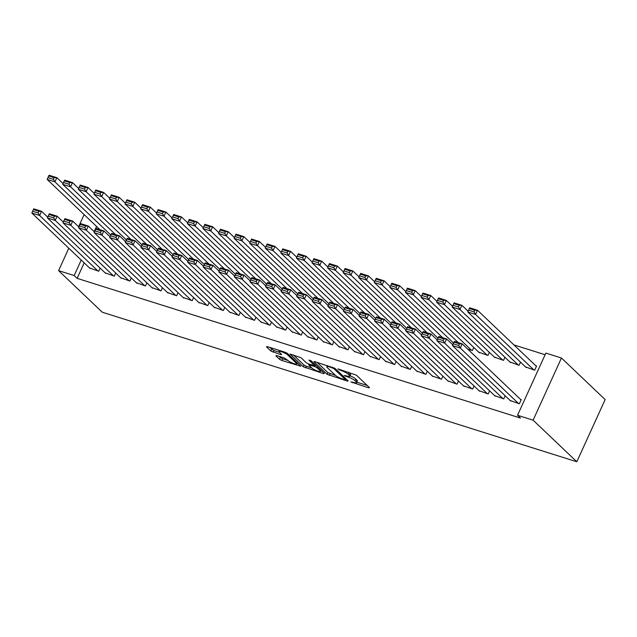 <?xml version="1.0" encoding="UTF-8"?>
<svg xmlns="http://www.w3.org/2000/svg" width="637" height="637" viewBox="0 0 637 637"><rect width="100%" height="100%" fill="white"/><g stroke="black" fill="none" stroke-linecap="round" stroke-linejoin="round"><path stroke-width="0.96" d="M350.868 381.905L368.696 387.845L369.5 387.63L356.409 375.177L337.905 368.887L341.026 370.519A5.932 1.226 -155.5 0 1 348.248 374.269L349.339 375.312A5.932 1.226 -155.5 0 1 349.84 376.228A5.932 1.226 -155.5 0 1 346.775 375.981L344.107 375.464L347.794 376.953A5.932 1.226 -155.5 0 1 355.008 380.711L356.099 381.746A5.932 1.226 -155.5 0 1 356.601 382.662A5.932 1.226 -155.5 0 1 353.535 382.415L350.868 381.905M276.641 355.565L275.837 355.78L279.508 359.276L281.769 360.446L300.768 366.211L287.526 353.471L285.265 352.293L267.222 346.608L266.425 346.815L270.86 351.043L280.837 354.65L281.642 354.435L279.436 352.341A4.953 1.019 -155.5 0 1 279.022 351.576A4.953 1.019 -155.5 0 1 282.74 352.189A4.953 1.019 -155.5 0 1 287.621 354.92L296.237 363.122A4.953 1.019 -155.5 0 1 296.651 363.886A4.953 1.019 -155.5 0 1 292.932 363.273A4.953 1.019 -155.5 0 1 288.051 360.542L284.365 358.002L276.641 355.565M77.133 278.361L520.493 418.087L517.531 415.268L545.869 353.089L561.444 358.002L605.15 399.59L576.811 461.769L102.294 312.226L58.588 270.637L74.171 275.542L77.133 278.361L84.195 262.858M517.531 415.268L533.105 420.181L576.811 461.769M327.068 374.261L347.364 381.125L348.168 380.91L335.078 368.457L314.782 361.593L313.977 361.808L327.068 374.261L327.832 372.581L335.603 375.496M323.588 373.624L303.292 366.769L290.042 354.029L300.983 357.707L306.286 362.764L308.547 363.934L314.622 365.622L308.945 360.08L311.087 360.757L324.392 373.417L323.588 373.624L323.899 372.948M105.121 272.851L114.31 276.147L115.727 273.034M125.823 241.335L124.916 241.049M136.278 282.677L145.467 285.965L146.884 282.852M156.981 251.153L156.073 250.874M167.435 292.494L176.624 295.783L178.041 292.67M188.138 260.971L187.23 260.692M198.593 302.312L207.781 305.601L209.199 302.487M219.295 270.797L218.387 270.51M229.75 312.13L238.939 315.419L240.356 312.313M250.445 280.614L249.545 280.328M260.907 321.948L270.096 325.244L271.513 322.131M281.602 290.432L280.702 290.146M292.057 331.766L301.253 335.062L302.671 331.949M312.759 300.25L311.859 299.963M323.214 341.583L332.403 344.88L333.828 341.766M343.916 310.068L343.017 309.781M354.371 351.409L363.56 354.698L364.985 351.584M375.074 319.885L374.174 319.607M385.528 361.227L394.717 364.515L396.134 361.402M406.231 329.711L405.331 329.425M416.686 371.045L425.874 374.333L427.292 371.22M437.388 339.529L436.488 339.242M447.843 380.862L457.032 384.159L458.449 381.045M467.646 349.06L472.351 350.541L473.769 347.436M479 390.68L488.189 393.977L489.606 390.863M494.32 357.07L503.509 360.367L504.926 357.253M510.157 400.498L519.346 403.794L521.265 399.59L520.485 399.343M525.477 366.888L534.666 370.185L536.577 365.98L535.797 365.734M545.113 354.737L513.908 344.904M509.895 361.983L519.083 365.272L520.501 362.158M494.583 395.593L503.771 398.881L505.189 395.768M478.737 352.165L487.926 355.454L489.343 352.341M463.425 385.775L472.614 389.064L474.032 385.95M452.971 344.434L452.063 344.155M432.268 375.957L441.457 379.246L442.874 376.133M421.813 334.616L420.906 334.329M401.111 366.132L410.3 369.428L411.717 366.315M390.656 324.798L389.748 324.512M369.954 356.314L379.142 359.61L380.56 356.497M359.499 314.981L358.591 314.694M338.796 346.496L347.985 349.785L349.402 346.679M328.342 305.163L327.434 304.876M307.639 336.678L316.828 339.967L318.245 336.854M297.184 295.337L296.285 295.058M276.482 326.861L285.671 330.149L287.088 327.036M266.027 285.519L265.127 285.241M245.325 317.043L254.513 320.331L255.931 317.218M234.87 275.702L233.97 275.415M214.167 307.217L223.356 310.514L224.773 307.4M203.713 265.884L202.813 265.597M183.01 297.399L192.199 300.696L193.616 297.583M172.555 256.066L171.656 255.779M151.853 287.582L161.042 290.878L162.467 287.765M141.398 246.248L140.498 245.962M120.696 277.764L129.884 281.052L131.31 277.939M110.241 236.431L109.341 236.144M89.538 267.946L98.735 271.235L100.152 268.121M96.553 226.43L94.18 231.629M81.233 260.039L74.171 275.542M84.124 214.605L78.606 226.724M68.812 248.215L58.588 270.637M533.105 420.181L561.444 358.002M356.601 382.662L357.365 380.982A5.932 1.226 -155.5 0 0 356.863 380.066L356.099 381.746M350.039 375.798A5.932 1.226 -155.5 0 1 355.772 379.023L356.863 380.066M349.84 376.228L350.605 374.548A5.932 1.226 -155.5 0 0 350.103 373.632L349.339 375.312M348.638 372.271A5.932 1.226 -155.5 0 1 349.012 372.589L350.103 373.632M356.824 382.176L367.207 385.449M317.035 362.31L327.832 372.581M344.665 379.62L345.23 379.477L333.74 368.544L329.942 367.023A5.932 1.226 -155.5 0 0 326.877 366.777A5.932 1.226 -155.5 0 0 327.378 367.692L335.229 375.169A5.932 1.226 -155.5 0 0 342.451 378.927L344.665 379.62M322.099 371.236L320.65 370.782M311.78 367.987L306.309 366.259L305.545 367.939M293.259 354.817L304.056 365.089L306.309 366.259M311.796 368.003A4.953 1.019 -155.5 0 0 316.677 370.734A4.953 1.019 -155.5 0 0 320.395 371.347A4.953 1.019 -155.5 0 0 319.981 370.583L316.939 367.692L314.686 366.514L308.603 364.826L311.796 368.003M269.483 347.316L273.878 350.533L279.348 352.253M278.895 356.282L282.533 358.766L287.996 360.486M296.922 363.305L298.323 363.743M536.418 366.331L477.487 310.243L475.568 314.447L533.886 369.938M526.098 367.485L467.781 311.987L468.561 310.179L474.016 311.899L474.78 310.219L469.326 308.499L468.561 310.179M469.326 308.499L469.7 307.79L477.487 310.243L474.78 310.219M474.016 311.899L475.568 314.447L467.781 311.987M510.778 401.095L452.469 345.596L460.256 348.057L462.167 343.853L459.46 343.829L454.014 342.109L453.241 343.789L458.696 345.509L459.46 343.829M521.106 399.94L462.167 343.853L454.38 341.4L454.014 342.109M518.566 403.547L460.256 348.057L458.696 345.509M453.241 343.789L452.469 345.596M468.107 311.23L461.905 305.33L459.994 309.534L518.303 365.025M510.516 362.572L452.206 307.082L452.987 305.266L458.433 306.986L459.205 305.306L453.751 303.586L452.987 305.266M453.751 303.586L454.117 302.878L461.905 305.33L459.205 305.306M458.433 306.986L459.994 309.534L452.206 307.082M452.533 306.325L446.33 300.425L444.419 304.621L502.728 360.12M494.941 357.66L436.624 302.169L437.404 300.361L442.858 302.081L443.623 300.401L438.168 298.681L437.404 300.361M438.168 298.681L438.543 297.965L446.33 300.425L443.623 300.401M442.858 302.081L444.419 304.621L436.624 302.169M495.204 396.182L436.886 340.691L444.674 343.144L446.593 338.94L443.885 338.916L438.431 337.204L437.667 338.884L443.121 340.596L443.885 338.916M452.788 344.84L446.593 338.94L438.805 336.487L438.431 337.204M502.991 398.635L444.674 343.144L443.121 340.596M437.667 338.884L436.886 340.691M479.621 391.277L421.312 335.779L429.099 338.231L431.01 334.035L428.311 334.011L422.857 332.291L422.092 333.971L427.538 335.691L428.311 334.011M437.213 339.935L431.01 334.035L423.223 331.574L422.857 332.291M487.409 393.73L429.099 338.231L427.538 335.691M422.092 333.971L421.312 335.779M436.95 301.412L430.755 295.512L428.836 299.716L487.154 355.207M479.358 352.755L421.049 297.256L421.829 295.449L427.284 297.168L428.048 295.488L422.594 293.768L421.829 295.449M422.594 293.768L422.96 293.06L430.755 295.512L428.048 295.488M427.284 297.168L428.836 299.716L421.049 297.256M421.376 296.508L415.173 290.607L413.262 294.804L471.571 350.302M458.306 342.634L405.466 292.351L406.247 290.544L411.701 292.264L412.465 290.583L407.011 288.864L406.247 290.544M407.011 288.864L407.385 288.147L415.173 290.607L412.465 290.583M411.701 292.264L413.262 294.804L405.466 292.351M464.047 386.364L405.729 330.874L413.517 333.326L415.435 329.122L412.728 329.098L407.274 327.378L406.51 329.058L411.964 330.778L412.728 329.098M421.638 335.022L415.435 329.122L407.648 326.67L407.274 327.378M471.834 388.817L413.517 333.326L411.964 330.778M406.51 329.058L405.729 330.874M448.464 381.452L390.155 325.961L397.942 328.413L399.853 324.217L397.154 324.193L391.699 322.473L390.935 324.153L396.381 325.873L397.154 324.193M406.056 330.117L399.853 324.217L392.066 321.757L391.699 322.473M456.251 383.912L397.942 328.413L396.381 325.873M390.935 324.153L390.155 325.961M405.793 291.595L399.598 285.695L397.679 289.899L453.568 343.08M442.731 337.729L389.892 287.438L390.672 285.631L396.126 287.351L396.891 285.671L391.437 283.951L390.672 285.631M391.437 283.951L391.803 283.242L399.598 285.695L396.891 285.671M396.126 287.351L397.679 289.899L389.892 287.438M432.889 376.547L374.572 321.048L382.359 323.508L384.278 319.304L381.571 319.28L376.117 317.56L375.352 319.241L380.807 320.96L381.571 319.28M390.481 325.204L384.278 319.304L376.491 316.852L376.117 317.56M440.677 378.999L382.359 323.508L380.807 320.96M375.352 319.241L374.572 321.048M390.218 286.682L384.015 280.782L382.104 284.986L437.993 338.175M427.148 332.817L374.309 282.533L375.089 280.726L380.544 282.438L381.308 280.758L375.862 279.046L375.089 280.726M375.862 279.046L376.228 278.329L384.015 280.782L381.308 280.758M380.544 282.438L382.104 284.986L374.309 282.533M417.307 371.634L358.997 316.143L366.785 318.596L368.696 314.391L365.996 314.367L360.542 312.656L359.778 314.336L365.224 316.048L365.996 314.367M374.898 320.3L368.696 314.391L360.908 311.939L360.542 312.656M425.094 374.094L366.785 318.596L365.224 316.048M359.778 314.336L358.997 316.143M374.636 281.777L368.441 275.877L366.522 280.073L422.411 333.262M411.574 327.904L358.735 277.621L359.515 275.813L364.969 277.533L365.734 275.853L360.279 274.133L359.515 275.813M360.279 274.133L360.646 273.424L368.441 275.877L365.734 275.853M364.969 277.533L366.522 280.073L358.735 277.621M359.061 276.864L352.858 270.964L350.947 275.168L406.836 328.35M395.999 322.999L343.152 272.716L343.932 270.9L349.387 272.62L350.151 270.94L344.705 269.22L343.932 270.9M344.705 269.22L345.071 268.511L352.858 270.964L350.151 270.94M349.387 272.62L350.947 275.168L343.152 272.716M343.478 271.959L337.284 266.059L335.365 270.255L391.253 323.445M380.416 318.086L327.577 267.803L328.358 265.995L333.812 267.715L334.576 266.035L329.122 264.315L328.358 265.995M329.122 264.315L329.488 263.599L337.284 266.059L334.576 266.035M333.812 267.715L335.365 270.255L327.577 267.803M327.904 267.046L321.701 261.146L319.79 265.35L375.679 318.532M364.842 313.181L312.003 262.89L312.775 261.082L318.229 262.802L318.994 261.122L313.547 259.402L312.775 261.082M313.547 259.402L313.914 258.694L321.701 261.146L318.994 261.122M318.229 262.802L319.79 265.35L312.003 262.89M312.321 262.141L306.126 256.241L304.207 260.437L360.096 313.627M349.259 308.268L296.42 257.985L297.2 256.178L302.655 257.897L303.419 256.209L297.965 254.497L297.2 256.178M297.965 254.497L298.339 253.781L306.126 256.241L303.419 256.209M302.655 257.897L304.207 260.437L296.42 257.985M296.746 257.229L290.544 251.328L288.633 255.533L344.521 308.714M333.684 303.363L280.845 253.072L281.626 251.265L287.072 252.985L287.844 251.304L282.39 249.585L281.626 251.265M282.39 249.585L282.756 248.876L290.544 251.328L287.844 251.304M287.072 252.985L288.633 255.533L280.845 253.072M281.172 252.316L274.969 246.415L273.05 250.62L328.939 303.809M318.102 298.45L265.263 248.167L266.043 246.36L271.497 248.072L272.262 246.392L266.807 244.672L266.043 246.36M266.807 244.672L267.182 243.963L274.969 246.415L272.262 246.392M271.497 248.072L273.05 250.62L265.263 248.167M265.589 247.411L259.386 241.511L257.475 245.707L313.364 298.896M302.527 293.538L249.688 243.254L250.468 241.447L255.915 243.167L256.687 241.487L251.233 239.767L250.468 241.447M251.233 239.767L251.599 239.05L259.386 241.511L256.687 241.487M255.915 243.167L257.475 245.707L249.688 243.254M250.015 242.498L243.812 236.598L241.893 240.802L297.782 293.983M286.945 288.633L234.105 238.349L234.886 236.534L240.34 238.254L241.105 236.574L235.65 234.854L234.886 236.534M235.65 234.854L236.024 234.145L243.812 236.598L241.105 236.574M240.34 238.254L241.893 240.802L234.105 238.349M401.732 366.729L343.415 311.23L351.21 313.691L353.121 309.486L350.414 309.463L344.959 307.743L344.195 309.423L349.649 311.143L350.414 309.463M359.324 315.387L353.121 309.486L345.334 307.034L344.959 307.743M409.519 369.181L351.21 313.691L349.649 311.143M344.195 309.423L343.415 311.23M386.149 361.816L327.84 306.325L335.627 308.778L337.546 304.574L334.839 304.55L329.385 302.83L328.62 304.518L334.075 306.23L334.839 304.55M343.741 310.474L337.546 304.574L329.751 302.121L329.385 302.83M393.945 364.268L335.627 308.778L334.075 306.23M328.62 304.518L327.84 306.325M370.575 356.903L312.257 301.412L320.053 303.865L321.964 299.669L319.256 299.645L313.802 297.925L313.038 299.605L318.492 301.325L319.256 299.645M328.166 305.569L321.964 299.669L314.176 297.208L313.802 297.925M378.362 359.364L320.053 303.865L318.492 301.325M313.038 299.605L312.257 301.412M354.992 351.998L296.683 296.5L304.47 298.96L306.389 294.756L303.682 294.732L298.227 293.012L297.463 294.692L302.917 296.412L303.682 294.732M312.584 300.656L306.389 294.756L298.594 292.303L298.227 293.012M362.787 354.451L304.47 298.96L302.917 296.412M297.463 294.692L296.683 296.5M339.417 347.085L281.1 291.595L288.895 294.047L290.806 289.851L288.099 289.827L282.653 288.107L281.88 289.787L287.335 291.507L288.099 289.827M297.009 295.751L290.806 289.851L283.019 287.391L282.653 288.107M347.205 349.546L288.895 294.047L287.335 291.507M281.88 289.787L281.1 291.595M323.835 342.18L265.525 286.682L273.313 289.142L275.232 284.938L272.525 284.914L267.07 283.194L266.306 284.874L271.76 286.594L272.525 284.914M281.427 290.838L275.232 284.938L267.436 282.486L267.07 283.194M331.63 344.633L273.313 289.142L271.76 286.594M266.306 284.874L265.525 286.682M308.26 337.268L249.951 281.777L257.738 284.229L259.649 280.025L256.942 280.001L251.496 278.289L250.723 279.969L256.178 281.681L256.942 280.001M265.852 285.925L259.649 280.025L251.862 277.573L251.496 278.289M316.048 339.72L257.738 284.229L256.178 281.681M250.723 279.969L249.951 281.777M292.686 332.363L234.368 276.864L242.156 279.317L244.075 275.12L241.367 275.096L235.913 273.377L235.149 275.057L240.603 276.776L241.367 275.096M250.269 281.021L244.075 275.12L236.287 272.668L235.913 273.377M300.473 334.815L242.156 279.317L240.603 276.776M235.149 275.057L234.368 276.864M277.103 327.45L218.794 271.959L226.581 274.412L228.492 270.207L225.785 270.184L220.338 268.464L219.574 270.144L225.02 271.864L225.785 270.184M234.695 276.108L228.492 270.207L220.705 267.755L220.338 268.464M284.89 329.902L226.581 274.412L225.02 271.864M219.574 270.144L218.794 271.959M234.432 237.593L228.229 231.693L226.318 235.889L282.207 289.079M271.37 283.72L218.531 233.437L219.311 231.629L224.757 233.349L225.53 231.669L220.076 229.949L219.311 231.629M220.076 229.949L220.442 229.232L228.229 231.693L225.53 231.669M224.757 233.349L226.318 235.889L218.531 233.437M261.528 322.537L203.211 267.046L210.998 269.499L212.917 265.303L210.21 265.279L204.756 263.559L203.991 265.239L209.446 266.959L210.21 265.279M219.112 271.203L212.917 265.303L205.13 262.842L204.756 263.559M269.316 324.997L210.998 269.499L209.446 266.959M203.991 265.239L203.211 267.046M218.857 232.68L212.654 226.78L210.743 230.984L266.624 284.166M255.787 278.815L202.948 228.524L203.729 226.716L209.183 228.436L209.947 226.756L204.493 225.036L203.729 226.716M204.493 225.036L204.867 224.328L212.654 226.78L209.947 226.756M209.183 228.436L210.743 230.984L202.948 228.524M245.946 317.632L187.636 262.133L195.424 264.594L197.335 260.39L194.635 260.366L189.181 258.646L188.417 260.326L193.863 262.046L194.635 260.366M203.537 266.29L197.335 260.39L189.547 257.937L189.181 258.646M253.733 320.085L195.424 264.594L193.863 262.046M188.417 260.326L187.636 262.133M203.275 227.767L197.08 221.867L195.161 226.071L251.05 279.261M240.213 273.902L187.374 223.619L188.154 221.811L193.608 223.523L194.373 221.843L188.918 220.131L188.154 221.811M188.918 220.131L189.285 219.415L197.08 221.867L194.373 221.843M193.608 223.523L195.161 226.071L187.374 223.619M230.371 312.719L172.054 257.229L179.841 259.681L181.76 255.485L179.053 255.453L173.598 253.741L172.834 255.421L178.288 257.141L179.053 255.453M187.963 261.385L181.76 255.485L173.973 253.024L173.598 253.741M238.158 315.18L179.841 259.681L178.288 257.141M172.834 255.421L172.054 257.229M187.7 222.862L181.497 216.962L179.586 221.166L235.475 274.348M224.63 268.989L171.791 218.706L172.571 216.898L178.026 218.618L178.79 216.938L173.336 215.218L172.571 216.898M173.336 215.218L173.71 214.51L181.497 216.962L178.79 216.938M178.026 218.618L179.586 221.166L171.791 218.706M214.788 307.814L156.479 252.316L164.266 254.776L166.177 250.572L163.478 250.548L158.024 248.828L157.259 250.508L162.706 252.228L163.478 250.548M172.38 256.472L166.177 250.572L158.39 248.119L158.024 248.828M222.576 310.267L164.266 254.776L162.706 252.228M157.259 250.508L156.479 252.316M172.117 217.95L165.923 212.049L164.004 216.254L219.892 269.443M209.055 264.084L156.216 213.801L156.997 211.986L162.451 213.706L163.215 212.025L157.761 210.306L156.997 211.986M157.761 210.306L158.127 209.597L165.923 212.049L163.215 212.025M162.451 213.706L164.004 216.254L156.216 213.801M199.214 302.901L140.896 247.411L148.684 249.863L150.603 245.659L147.895 245.635L142.441 243.923L141.677 245.603L147.131 247.315L147.895 245.635M156.806 251.559L150.603 245.659L142.815 243.207L142.441 243.923M207.001 305.354L148.684 249.863L147.131 247.315M141.677 245.603L140.896 247.411M156.543 213.045L150.34 207.144L148.429 211.341L204.318 264.53M193.473 259.171L140.634 208.888L141.414 207.081L146.868 208.801L147.633 207.121L142.186 205.401L141.414 207.081M142.186 205.401L142.553 204.684L150.34 207.144L147.633 207.121M146.868 208.801L148.429 211.341L140.634 208.888M183.631 297.997L125.322 242.498L133.109 244.95L135.02 240.754L132.321 240.73L126.867 239.01L126.102 240.69L131.548 242.41L132.321 240.73M141.223 246.654L135.02 240.754L127.233 238.294L126.867 239.01M191.418 300.449L133.109 244.95L131.548 242.41M126.102 240.69L125.322 242.498M140.96 208.132L134.765 202.232L132.846 206.436L188.735 259.617M177.898 254.267L125.059 203.975L125.839 202.168L131.294 203.888L132.058 202.208L126.604 200.488L125.839 202.168M126.604 200.488L126.97 199.779L134.765 202.232L132.058 202.208M131.294 203.888L132.846 206.436L125.059 203.975M168.057 293.084L109.739 237.593L117.534 240.045L119.445 235.841L116.738 235.817L111.284 234.097L110.52 235.778L115.974 237.497L116.738 235.817M125.648 241.742L119.445 235.841L111.658 233.389L111.284 234.097M175.844 295.536L117.534 240.045L115.974 237.497M110.52 235.778L109.739 237.593M125.385 203.227L119.183 197.327L117.272 201.523L173.16 254.712M162.324 249.354L109.484 199.07L110.257 197.263L115.711 198.983L116.475 197.303L111.029 195.583L110.257 197.263M111.029 195.583L111.395 194.866L119.183 197.327L116.475 197.303M115.711 198.983L117.272 201.523L109.484 199.07M152.474 288.171L94.165 232.68L101.952 235.133L103.871 230.936L101.164 230.912L95.709 229.193L94.945 230.873L100.399 232.593L101.164 230.912M110.066 236.837L103.871 230.936L96.076 228.476L95.709 229.193M160.269 290.631L101.952 235.133L100.399 232.593M94.945 230.873L94.165 232.68M109.803 198.314L103.608 192.414L101.689 196.618L157.578 249.8M146.741 244.449L93.902 194.158L94.682 192.35L100.136 194.07L100.901 192.39L95.446 190.67L94.682 192.35M95.446 190.67L95.821 189.961L103.608 192.414L100.901 192.39M100.136 194.07L101.689 196.618L93.902 194.158M136.899 283.266L78.582 227.767L86.377 230.228L88.288 226.024L85.581 226L80.135 224.28L79.362 225.96L84.817 227.68L85.581 226M94.491 231.924L88.288 226.024L80.501 223.571L80.135 224.28M144.687 285.718L86.377 230.228L84.817 227.68M79.362 225.96L78.582 227.767M94.228 193.401L88.025 187.501L86.114 191.705L142.003 244.895M131.166 239.536L78.327 189.253L79.107 187.445L84.554 189.157L85.318 187.477L79.872 185.765L79.107 187.445M79.872 185.765L80.238 185.049L88.025 187.501L85.318 187.477M84.554 189.157L86.114 191.705L78.327 189.253M121.317 278.353L63.007 222.862L70.795 225.315L72.714 221.111L70.006 221.087L64.552 219.375L63.788 221.055L69.242 222.767L70.006 221.087M78.908 227.019L72.714 221.111L64.918 218.658L64.552 219.375M129.112 280.813L70.795 225.315L69.242 222.767M63.788 221.055L63.007 222.862M78.646 188.496L72.451 182.596L70.532 186.792L126.421 239.982M115.584 234.623L62.745 184.34L63.525 182.532L68.979 184.252L69.744 182.572L64.289 180.852L63.525 182.532M64.289 180.852L64.663 180.144L72.451 182.596L69.744 182.572M68.979 184.252L70.532 186.792L62.745 184.34M105.742 273.448L47.425 217.95L55.22 220.41L57.131 216.206L54.424 216.182L48.977 214.462L48.205 216.142L53.659 217.862L54.424 216.182M63.334 222.106L57.131 216.206L49.344 213.753L48.977 214.462M113.529 275.901L55.22 220.41L53.659 217.862M48.205 216.142L47.425 217.95M63.071 183.583L56.868 177.683L54.957 181.887L110.846 235.069M100.009 229.718L47.17 179.435L47.95 177.619L53.397 179.339L54.169 177.659L48.715 175.939L47.95 177.619M48.715 175.939L49.081 175.231L56.868 177.683L54.169 177.659M53.397 179.339L54.957 181.887L47.17 179.435M90.159 268.535L31.85 213.045L39.637 215.497L41.556 211.293L38.849 211.269L33.395 209.549L32.63 211.237L38.085 212.949L38.849 211.269M47.751 217.193L41.556 211.293L33.761 208.84L33.395 209.549M97.955 270.988L39.637 215.497L38.085 212.949M32.63 211.237L31.85 213.045M352.707 382.16L352.452 382.726M339.187 369.285L338.924 369.85M345.947 375.719L345.692 376.292M355.772 379.023L355.008 380.711M348.073 376.332L347.794 376.953M349.012 372.589L348.248 374.269M341.289 369.946L341.026 370.519M369.006 387.169L368.696 387.845M347.675 380.44L347.364 381.125M330.085 373.752L329.321 375.432M345.66 378.521L345.23 379.477M334.075 367.804L333.74 368.544M332.418 367.151L332.156 367.724M330.197 366.458L329.942 367.023M304.056 365.089L303.292 366.769M314.901 364.388L314.471 365.335M320.411 369.627L319.981 370.583M317.377 366.745L316.939 367.692M315.426 364.89L314.686 366.514M309.821 364.34L309.566 364.905M296.667 362.174L296.237 363.122M288.051 353.973L287.621 354.92M281.148 353.965L280.837 354.65M273.878 350.533L273.114 352.213M271.625 349.363L270.86 351.043M300.123 365.455L299.812 366.132M282.533 358.766L281.769 360.446M280.28 357.596L279.508 359.276M345.803 378.657L345.334 379.676M327.418 365.582L326.877 366.777M315.1 364.579L314.622 365.622M320.944 370.137L320.395 371.347M308.953 364.061L308.603 364.826M297.208 362.684L296.651 363.886M279.516 350.485L279.022 351.576"/></g></svg>
